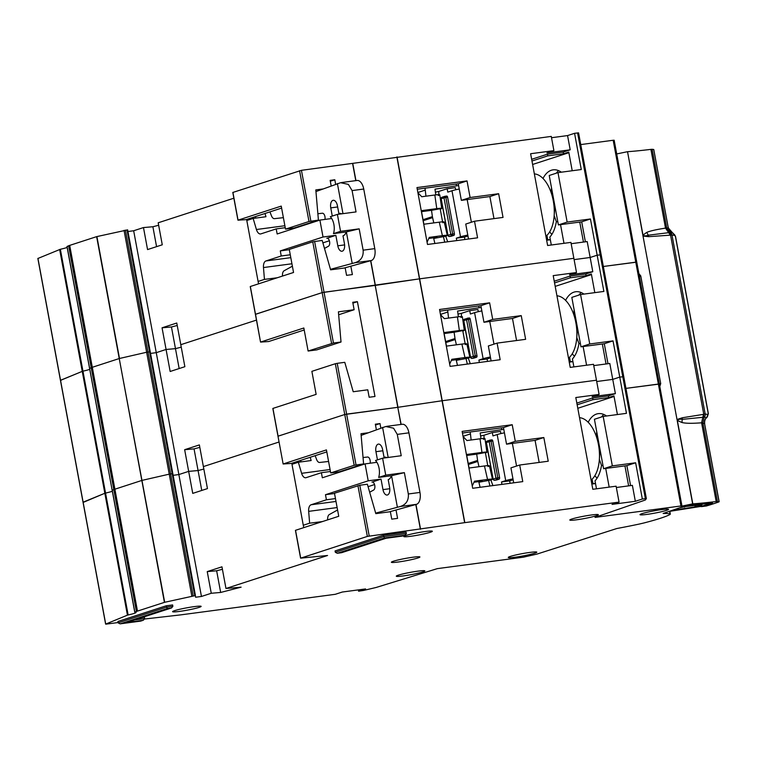 <?xml version="1.0" encoding="UTF-8"?>
<svg xmlns="http://www.w3.org/2000/svg" width="757" height="757" viewBox="0 0 757 757"><rect width="100%" height="100%" fill="white"/><g stroke="black" fill="none" stroke-linecap="round" stroke-linejoin="round"><path stroke-width="1.14" d="M442.107 197.217A1.382 1.173 72 0 0 441.927 197.255L444.908 196.309A1.382 0.729 82.4 0 1 444.974 196.29A1.382 0.729 82.4 0 1 445.864 197.435L444.832 197.605L444.879 196.309A1.382 1.173 72 0 0 443.999 197.814L450.775 234.386L454.389 233.771A1.382 0.729 82.4 0 1 453.935 235.351L451.134 236.26A1.382 0.729 82.4 0 1 451.068 236.279A1.382 0.729 82.4 0 1 450.992 236.279M445.05 196.29L446.658 196.072A1.382 0.729 82.4 0 1 446.725 196.054A1.382 0.729 82.4 0 1 447.605 197.199L445.864 197.435L452.639 234.008A1.382 0.729 82.4 0 1 452.61 235.03A1.382 0.729 82.4 0 1 452.194 235.588A1.382 1.173 -108 0 1 450.775 234.386L447.974 235.295L441.189 198.722L444.832 197.605M459.253 189.032A9.671 0.795 169.5 0 0 451.986 190.755L447.784 192.117L447.15 188.73L438.795 191.445L438.89 194.644M456.764 240.584L456.32 238.171L460.521 236.809A9.671 0.795 -10.5 0 1 467.788 235.077M455.695 189.77L455.307 187.651L447.15 188.73M467.949 235.957L464.467 237.083L464.912 239.496M447.605 197.199L454.389 233.771M445.703 236.231L447.699 241.786M456.32 238.171L464.467 237.083M438.795 191.445L435.407 192.174M451.134 236.26L449.384 236.496A1.382 0.729 82.4 0 1 449.317 236.515L449.317 236.515A1.382 0.729 82.4 0 1 449.156 236.496M441.927 197.255A1.382 1.173 72 0 0 441.189 198.722L441.927 197.255M441.038 198.845L447.974 235.295A1.382 1.173 -108 0 0 449.384 236.496L453.935 235.351M545.911 236.241A32.485 17.108 -97.6 0 0 554.143 215.944A32.485 17.108 -97.6 0 0 550.982 192.164A32.485 17.108 -97.6 0 0 534.357 173.892M554.143 215.944L554.436 212.045A22.114 11.648 -97.6 0 0 552.279 195.855L550.982 192.164M456.187 184.046L456.528 185.844L458.61 185.56M425.954 196.186L425.037 188.19M456.528 185.844L434.991 189.146L435.777 194.89M423.021 219.691L432.408 216.644L431.509 210.332L421.535 211.657M438.322 195.552C440.934 194.596 439.77 194.407 434.83 195.003L436.77 208.629C441.71 208.033 442.873 208.213 440.262 209.169L442.571 221.829M434.887 243.489L433.704 238.455L445.854 236.184C448.466 235.228 447.302 235.049 442.362 235.635L429.285 237.376L427.071 242.183M443.507 236.941L444.738 242.183M428.784 238.455L437.111 237.348L433.704 238.455M433.799 222.899L432.597 217.638L423.201 220.694M439.779 194.823L441.71 208.449L431.509 210.332M432.408 216.644A10.371 8.772 72 0 0 432.597 217.638M442.769 222.709C445.381 221.754 444.217 221.574 439.278 222.17L442.362 235.635M444.227 221.981L447.311 235.455L445.854 236.184M436.77 208.629L421.346 210.673L423.863 224.223L439.278 222.17M417.911 192.751L421.753 196.744L434.83 195.003M315.953 191.559L340.584 182.711L348.381 184.396L352.09 190.584L356.045 211.913L337.404 214.392L340.546 231.33L359.178 228.851L363.133 250.179C363.644 256.566 360.985 260.73 355.165 262.679L330.478 269.322M337.404 214.392L330.326 216.701A11.402 6.009 82.4 0 1 333.459 233.629L346.271 231.926A11.402 6.009 -97.6 0 1 342.997 235.862L344.444 243.65A6.567 3.454 82.4 0 1 342.306 251.163A6.567 3.454 82.4 0 1 341.984 251.239A6.567 3.454 82.4 0 1 337.792 245.807L335.843 235.313L323.031 237.017L319.889 220.088L331.708 218.518M341.521 182.541L357.115 180.469A10.371 5.46 82.4 0 1 363.738 189.032L374.781 248.627A10.371 5.46 82.4 0 1 371.29 260.531L344.236 268.025M329.371 240.764L322.889 242.874M340.007 213.36L338.862 213.512L337.414 205.724A6.567 3.454 82.4 0 0 333.222 200.293A6.567 3.454 82.4 0 0 330.762 207.882L332.276 216.067M341.634 213.834A11.402 6.009 -97.6 0 0 339.429 213.379A11.402 6.009 -97.6 0 0 338.862 213.512M283.392 217.656L274.479 218.659A5.526 2.914 82.4 0 1 271.441 215.773L269.956 211.875M324.933 219.416A4.116 2.167 82.4 0 0 324.526 215.187A4.116 2.167 82.4 0 0 322.35 213.228L317.874 213.739M264.997 213.483L265.962 216.729L253.15 218.432L256.424 229.513A6.908 3.643 82.4 0 0 260.54 233.951A6.908 3.643 82.4 0 0 260.881 233.875L276.21 228.898L277.157 233.97L319.889 220.088M276.21 228.898L285.247 227.687M301.92 225.472L304.286 225.16M291.937 263.767L263.474 267.552L264.448 279.39L277.261 277.762M290.272 254.778L281.235 255.98L265.906 260.966L290.802 257.654M323.031 237.017L280.289 250.908L289.325 249.696M327.166 238.209L335.843 235.313M326.75 238.266A4.116 2.167 82.4 0 1 326.958 238.218A4.116 2.167 82.4 0 1 329.579 241.597A4.116 2.167 82.4 0 1 328.462 246.233L324.488 248.428M282.465 276.068L282.456 275.17A5.526 2.914 82.4 0 1 284.13 270.751L292.382 266.19M253.15 218.432L246.801 220.495L258.099 281.453L264.448 279.39M263.474 267.552A6.908 3.643 82.4 0 1 265.906 260.966M281.235 255.98L280.289 250.908M346.271 231.926L359.178 228.851M340.546 231.33L333.459 233.629M337.395 183.554L342.968 213.654M255.762 218.092L255.488 216.578M267.42 280.961L277.261 277.687M258.099 281.453L258.591 283.828M346.356 231.897L352.175 263.313M543.015 178.472A34.557 18.196 82.4 0 1 551.38 170.23A34.557 18.196 82.4 0 1 553.093 169.842A34.557 18.196 82.4 0 1 561.372 172.189M67.146 247.435A13.825 1.135 -10.5 0 1 60.361 249.271L37.954 258.449M127.649 229.873L150.236 351.778L146.64 352.251L150.236 351.778L127.649 229.873L96.641 236.638L69.701 245.391A13.825 1.135 169.5 0 0 68.622 245.779L67.07 246.508M158.648 225.255L152.886 226.75L143.48 227.564L133.667 230.753L127.952 231.519M233.875 198.202L158.194 222.785L162.272 244.795L147.558 249.573L143.48 227.564M616.349 487.508L632.388 485.369L635.341 501.285L612.044 504.389L619.056 502.109L616.103 486.193L592.807 489.296L575.803 397.529L599.099 394.435L596.459 380.213L442.05 400.756L596.459 380.213L593.507 364.297L570.22 367.391L553.206 275.633L576.503 272.529L573.863 258.307L419.454 278.86L573.863 258.307L570.92 242.391L547.623 245.495L530.619 153.728L553.906 150.624L551.276 136.402L301.437 170.325L232.91 192.429M551.512 137.717L567.561 135.579L570.201 149.801L546.904 152.905L553.906 150.624M585.388 241.814L581.688 221.82L590.441 218.972L597.159 255.204L601.172 254.778L578.575 132.863L574.563 133.308L567.561 135.579M144.663 619.018L180.97 614.845L335.294 594.302L342.296 592.031L365.593 588.927L358.591 591.208L363.71 590.413L376.068 587.489L437.366 568.63L523.314 557.19L536.987 554.086L616.813 528.528A78.094 6.397 169.5 0 0 639.419 524.024L643.942 522.964A82.929 6.794 169.5 0 0 660.397 518.28A82.929 6.794 169.5 0 0 669.983 514.505L670.153 514.031A78.094 6.397 169.5 0 0 663.113 513.464L681.063 507.313L681.943 505.941L680.959 505.969L613.179 140.263L580.751 144.578M613.179 140.263L614.164 140.234L636.751 262.121M427.497 244.473L477.582 237.812L474.507 221.224L503.036 217.42L498.645 193.716L470.106 197.52L467.031 180.923L416.956 187.585L427.497 244.473M571.157 243.707L587.205 241.568L590.157 257.484L574.109 259.623L590.157 257.484L592.788 271.706L569.501 274.8L576.503 272.529M680.959 505.969L595.011 517.409L645.38 499.989L646.355 498.589L623.768 376.674L619.756 377.109L623.768 376.674L601.172 254.768L597.159 255.204L590.157 257.484L597.159 255.204L603.878 291.436L580.581 294.539L589.741 343.981L613.038 340.877L619.756 377.109L612.744 379.389L596.705 381.519L612.744 379.389L615.384 393.612L592.088 396.706L599.099 394.435M370.788 260.673L375.368 285.389L419.454 278.86L322.17 292.609L255.497 314.335M255.525 314.335L260.54 342.088L268.669 341.539L304.21 329.986M162.055 327.8L171.46 326.977L175.473 348.646L181.245 347.16L175.473 348.646L166.076 349.469L162.055 327.8L176.769 323.021L180.791 344.69L256.462 320.097L180.791 344.69L184.869 366.7L170.155 371.479L166.076 349.469L156.264 352.658L150.539 353.415L156.264 352.658L178.86 474.554L173.135 475.32L178.86 474.554L201.447 596.459L211.26 593.27L207.238 571.601L216.644 570.778L220.666 592.447L211.26 593.27M191.824 596.062L169.237 474.156L170.571 473.91L169.237 474.156L146.64 352.251L119.237 358.544L164.685 602.279L195.429 595.579L172.833 473.674L172.17 473.702L172.833 473.674L195.628 597.235L201.447 596.459M164.42 602.345L119.237 358.544L92.297 367.296A13.825 1.135 169.5 0 0 91.219 367.684L92.297 367.296L114.894 489.192A13.825 1.135 169.5 0 0 113.815 489.59L114.894 489.192L137.481 611.098L164.685 602.279M89.686 368.404L91.219 367.684L89.667 368.404M134.878 612.214L134.878 612.214A13.825 1.135 -10.5 0 1 136.08 612.441A13.825 1.135 -10.5 0 1 128.141 614.968L105.545 493.072L104.844 493.261L105.545 493.072A13.825 1.135 -10.5 0 0 112.339 491.236A13.825 1.135 -10.5 0 1 105.545 493.072L82.958 371.167A13.825 1.135 -10.5 0 0 89.742 369.34A13.825 1.135 -10.5 0 1 82.958 371.167L82.248 371.365L82.958 371.167L60.361 249.271M128.141 614.968L127.431 615.167L82.248 371.365L60.541 380.355M61.099 380.307L60.532 380.269L83.138 502.251M635.766 262.168L603.338 266.483L636.76 262.14L614.164 140.225M171.46 326.977L177.223 325.491M289.278 249.441L293.546 272.473L250.34 286.506L255.488 314.269L322.17 292.609L312.755 241.814L289.278 249.441M350.832 266.199L352.383 274.573L346.564 275.349L345.183 267.902L330.62 269.833L322.189 240.423L312.755 241.814M401.134 424.422L397.785 407.323L442.05 400.756L397.964 407.294L370.618 260.72M355.781 180.639L352.601 163.512M318.423 220.107L308.988 221.498L285.512 229.125L294.255 227.961L318.423 220.107L315.811 189.922L322.842 188.985M330.307 181.226L334.812 179.759L330.156 180.384L331.169 185.872M334.812 179.759L335.635 184.206M396.867 156.954L464.647 522.661L619.056 502.109M352.771 163.493L355.951 180.62M397.037 156.936L464.817 522.633M551.181 192.723L551.531 187.887M556.215 173.211L558.496 170.599M556.423 221.858L554.171 215.575M133.667 230.753L156.264 352.658L166.076 349.469L175.473 348.646L179.163 368.555M574.563 133.308L581.281 169.54L557.985 172.634L567.154 222.075L590.441 218.972M567.154 222.075L558.392 224.924L581.688 221.82M558.392 224.924L549.232 175.482L557.985 172.634M572.216 170.741L568.762 152.062L563.501 153.775L547.784 155.866L531.963 161.004M468.517 239.013L465.744 224.063L474.507 221.224M417.258 189.231L458.278 183.771L461.354 200.359L489.883 196.565L493.98 218.631M489.883 196.565L498.645 193.716M550.33 239.761L546.649 240.253M563.984 243.309L560.53 224.64M557.748 221.432L556.3 221.896C555.155 228.529 552.998 233.591 549.837 237.083L551.304 245.003M583.448 242.07L579.748 222.075M532.606 164.477L568.876 152.696M546.535 239.6L550.33 239.732M551.9 234.358L549.62 231.954M547.756 239.855L546.923 235.361M285.512 229.125L281.244 206.103L237.944 220.183L246.072 219.634L281.613 208.09M458.278 183.771L467.031 180.923M461.354 200.359L470.106 197.52M531.651 159.311L547.472 154.173L563.189 152.081L563.501 153.775M570.201 149.801L563.189 152.081M547.472 154.173L547.784 155.866M152.886 226.75L156.576 246.65M467.457 318.214A1.382 1.173 72 0 0 466.586 319.719L473.371 356.292L476.976 355.676A1.382 0.729 82.4 0 1 476.532 357.257L473.731 358.165A1.382 0.729 82.4 0 1 473.655 358.184A1.382 0.729 82.4 0 1 473.589 358.184M476.532 357.257L474.781 357.484A1.382 1.173 -108 0 1 473.371 356.292L470.561 357.2L463.786 320.627L467.429 319.511L467.476 318.205A1.382 0.729 82.4 0 1 467.571 318.195A1.382 0.729 82.4 0 1 468.451 319.331L475.235 355.904A1.382 0.729 82.4 0 1 475.207 356.925A1.382 0.729 82.4 0 1 474.781 357.484L471.98 358.402A1.382 0.729 82.4 0 1 471.914 358.411L471.914 358.411A1.382 0.729 82.4 0 1 471.753 358.402M481.849 310.928A9.671 0.795 169.5 0 0 474.582 312.65L470.371 314.023L469.747 310.635L461.392 313.351L461.486 316.549M479.361 362.48L478.907 360.077L483.117 358.704A9.671 0.795 -10.5 0 1 490.385 356.982M478.292 311.676L477.904 309.547L469.747 310.635M490.545 357.853L487.063 358.988L487.508 361.401M467.646 318.186L469.245 317.978A1.382 0.729 82.4 0 1 469.321 317.959A1.382 0.729 82.4 0 1 470.201 319.104L476.976 355.676M468.29 358.137L470.286 363.691M478.907 360.077L487.063 358.988M461.392 313.351L458.004 314.07M464.703 319.123A1.382 1.173 72 0 0 463.786 320.627L464.524 319.161L469.321 317.959M463.596 320.722L470.561 357.2A1.382 1.173 -108 0 0 471.98 358.402L473.731 358.165M568.507 358.146A32.485 17.108 -97.6 0 0 576.739 337.84A32.485 17.108 -97.6 0 0 573.579 314.06A32.485 17.108 -97.6 0 0 556.944 295.798M576.739 337.84L577.033 333.941A22.114 11.648 -97.6 0 0 574.875 317.751L573.579 314.06M478.784 305.951L479.115 307.739L481.206 307.465M448.541 318.091L447.633 310.096M479.115 307.739L457.588 311.051L458.373 316.786M445.608 341.596L455.004 338.54L454.105 332.238L444.122 333.563M460.918 317.448C463.53 316.492 462.366 316.312 457.427 316.909L459.357 330.525C464.296 329.938 465.46 330.118 462.849 331.074L465.158 343.735M457.483 365.394L456.301 360.351L468.451 358.08C471.062 357.124 469.898 356.944 464.959 357.541L451.872 359.282L449.667 364.079M466.094 358.846L467.324 364.089M451.38 360.351L459.698 359.244L456.301 360.351M456.395 344.804L455.184 339.543L445.797 342.59M462.376 316.729L464.306 330.345L454.105 332.238M455.004 338.54A10.371 8.772 72 0 0 455.184 339.543M465.356 344.615C467.977 343.659 466.814 343.479 461.874 344.075L464.959 357.541M466.814 343.886L469.898 357.351L468.451 358.08M459.357 330.525L443.943 332.578L446.45 346.119L461.874 344.075M440.508 314.657L444.34 318.65L457.427 316.909M565.602 300.368A34.557 18.196 82.4 0 1 573.967 292.136A34.557 18.196 82.4 0 1 575.689 291.738A34.557 18.196 82.4 0 1 583.959 294.085M59.652 249.46L82.248 371.365L60.532 380.269L37.935 258.374M96.641 236.638L119.237 358.544L92.297 367.296L69.701 245.391M124.044 230.355L146.64 352.251L119.492 358.477L96.905 236.572M400.964 424.45L375.198 285.417L324.034 292.23L333.449 343.016L308.108 351.03L316.842 349.866L341.019 342.013L333.449 343.016M450.093 366.379L500.169 359.717L497.094 343.12L525.632 339.325L521.242 315.622L492.703 319.416L489.628 302.828L439.543 309.49L450.093 366.379M593.753 365.603L609.801 363.474L612.744 379.389L619.756 377.109L626.465 413.341L603.178 416.445L612.337 465.877L635.634 462.782L642.343 499.014L635.341 501.285M607.985 363.71L604.285 343.725L613.038 340.877M352.904 303.131L357.408 301.665L374.98 396.479L369.161 397.255L367.779 389.798L353.216 391.738L344.785 362.329L337.215 363.332L346.621 414.126L397.785 407.323L344.757 414.514L277.989 436.221L283.137 463.994L291.256 463.435L326.806 451.891M184.651 449.696L199.365 444.917L203.378 466.586L279.059 442.003L203.378 466.586L207.456 488.596L192.742 493.384L188.663 471.374L178.86 474.554L188.663 471.374L184.651 449.696L194.057 448.882L198.069 470.551L188.663 471.374L198.069 470.551L201.759 490.451M203.841 469.056L198.069 470.551L203.841 469.056M193.167 595.816L170.571 473.91L172.17 473.702L170.571 473.91L125.388 230.109M169.237 474.156L142.089 480.373L169.237 474.156M141.824 480.449L114.894 489.192L141.824 480.449M68.622 245.779L136.402 611.486L134.841 612.129L112.244 490.224L113.815 489.59L112.159 490.281L67.061 246.422M83.696 502.203L104.844 493.261L83.119 502.175L105.715 624.08L127.431 615.167M658.363 384.064L625.935 388.379L659.347 384.045L636.76 262.14M194.057 448.882L199.82 447.387M311.875 371.346L316.142 394.369L272.936 408.411L278.084 436.174L344.757 414.514L335.342 363.72L311.875 371.346M357.408 301.665L352.753 302.28L354.125 309.736L338.407 311.827L341.019 342.013M573.778 314.628L574.118 309.783M578.802 295.116L581.092 292.505M579.02 343.763L576.768 337.48M337.215 363.332L335.342 363.72M589.741 343.981L580.988 346.82L604.285 343.725M580.988 346.82L571.828 297.387L580.581 294.539M594.813 292.647L591.349 273.968L586.098 275.671L570.371 277.772L554.559 282.91M491.113 360.919L488.341 345.968L497.094 343.12M439.855 311.127L480.875 305.667L483.95 322.264L512.48 318.47L516.567 340.527M512.48 318.47L521.242 315.622M569.122 361.496L572.917 361.638L569.245 362.158M586.58 365.215L583.117 346.536M580.335 343.328L578.897 343.801C577.752 350.425 575.594 355.487 572.424 358.979L573.891 366.908M606.045 363.966L602.335 343.981M555.203 286.383L591.472 274.602M574.497 356.263L572.207 353.86M570.352 361.761L569.519 357.266M308.108 351.03L303.841 327.999L260.635 342.041M338.663 314.761L354.125 309.736M480.875 305.667L489.628 302.828M483.95 322.264L492.703 319.416M554.247 281.216L570.059 276.078L585.786 273.977L586.098 275.671M592.788 271.706L585.786 273.977M570.059 276.078L570.371 277.772M701.332 504.692L701.37 504.872A7.087 0.577 -10.5 0 1 701.72 504.985A7.087 0.577 -10.5 0 1 696.128 506.603L695.891 505.326M708.486 503.159L702.212 503.897M686.192 505.695L681.641 506.547M697.329 504.427L691.065 505.089M681.395 507.01L702.146 504.597A98.136 8.043 -10.5 0 1 701.37 504.872M696.128 506.603A98.136 8.043 -10.5 0 1 695.163 506.906L672.15 510.369M708.495 503.197L711.088 503.102A107.116 8.781 169.5 0 1 701.133 506.386L669.803 511.335M697.348 504.493L702.231 503.907M686.211 505.79L691.075 505.089M685.738 506.509L679.389 507.89M695.163 506.906L694.898 505.439M685.076 506.584L684.47 507.124M684.659 506.632L680.032 507.663M487.29 441.019A1.382 1.173 72 0 0 487.12 441.057L490.101 440.11A1.382 0.729 82.4 0 1 490.167 440.091A1.382 0.729 82.4 0 1 491.047 441.236L490.016 441.416L490.072 440.11A1.382 1.173 72 0 0 489.183 441.615L495.958 478.187L499.573 477.572A1.382 0.729 82.4 0 1 499.118 479.153L496.318 480.07A1.382 0.729 82.4 0 1 496.251 480.08A1.382 0.729 82.4 0 1 496.185 480.089M490.233 440.091L491.842 439.874A1.382 0.729 82.4 0 1 491.908 439.864A1.382 0.729 82.4 0 1 492.798 441L491.047 441.236L497.822 477.809A1.382 0.729 82.4 0 1 497.794 478.831A1.382 0.729 82.4 0 1 497.377 479.389A1.382 1.173 -108 0 1 495.958 478.187L493.157 479.096L486.382 442.533L490.016 441.416M504.436 432.834A9.671 0.795 169.5 0 0 497.169 434.556L492.968 435.918L492.343 432.54L483.988 435.247L484.073 438.445M501.948 484.385L501.503 481.972L505.704 480.61A9.671 0.795 -10.5 0 1 512.972 478.888M500.888 433.572L500.491 431.452L492.343 432.54M513.132 479.758L509.66 480.884L510.104 483.297M492.798 441L499.573 477.572M490.886 480.033L492.883 485.587M501.503 481.972L509.66 480.884M483.988 435.247L480.591 435.975M496.318 480.07L494.576 480.298A1.382 0.729 82.4 0 1 494.501 480.317L494.501 480.317A1.382 0.729 82.4 0 1 494.349 480.307M487.12 441.057A1.382 1.173 72 0 0 486.382 442.533L487.12 441.057M486.221 442.646L493.157 479.096A1.382 1.173 -108 0 0 494.576 480.298L499.118 479.153M591.094 480.052A32.485 17.108 -97.6 0 0 599.336 459.745A32.485 17.108 -97.6 0 0 596.166 435.966A32.485 17.108 -97.6 0 0 579.54 417.703M599.336 459.745L599.62 455.846A22.114 11.648 -97.6 0 0 597.472 439.656L596.166 435.966M501.38 427.847L501.711 429.645L503.793 429.361M471.138 439.987L470.229 432.001M501.711 429.645L480.184 432.947L480.969 438.691M468.205 463.492L477.591 460.445L476.702 454.134L466.719 455.468M483.505 439.353C486.117 438.398 484.953 438.218 480.014 438.805L481.954 452.431C486.893 451.834 488.057 452.014 485.445 452.97L487.754 465.64M480.08 487.3L478.897 482.256L491.038 479.985C493.649 479.03 492.485 478.85 487.546 479.446L474.469 481.187L472.254 485.985M488.691 480.752L489.921 485.985M473.977 482.256L482.294 481.149L478.897 482.256M478.982 466.7L477.781 461.448L468.394 464.495M484.963 438.625L486.902 452.251L476.702 454.134M477.591 460.445A10.371 8.772 72 0 0 477.781 461.448M487.953 466.52C490.564 465.564 489.401 465.385 484.461 465.971L487.546 479.446M489.41 465.792L492.495 479.257L491.038 479.985M481.954 452.431L466.539 454.484L469.047 468.025L484.461 465.971M463.095 436.552L466.937 440.546L480.014 438.805M361.136 435.37L385.767 426.513L393.574 428.197L397.274 434.386L401.229 455.723L382.597 458.203L385.729 475.131L404.37 472.652L408.326 493.98C408.827 500.368 406.178 504.541 400.358 506.48L375.661 513.123M382.597 458.203L375.51 460.502A11.402 6.009 82.4 0 1 378.642 477.43L391.454 475.727A11.402 6.009 -97.6 0 1 388.19 479.664L389.628 487.451A6.567 3.454 82.4 0 1 387.499 494.964A6.567 3.454 82.4 0 1 387.168 495.04A6.567 3.454 82.4 0 1 382.976 489.609L381.026 479.115L368.214 480.818L365.082 463.89L376.891 462.319M386.704 426.342L402.298 424.27A10.371 5.46 82.4 0 1 408.922 432.834L419.965 492.428A10.371 5.46 82.4 0 1 416.473 504.332L389.429 511.827M374.564 484.565L368.072 486.675M385.19 457.162L384.045 457.313L382.597 449.526A6.567 3.454 82.4 0 0 378.405 444.104A6.567 3.454 82.4 0 0 375.945 451.692L377.459 459.868M386.818 457.635A11.402 6.009 -97.6 0 0 384.613 457.181A11.402 6.009 -97.6 0 0 384.045 457.313M328.576 461.458L319.662 462.47A5.526 2.914 82.4 0 1 316.634 459.575L315.149 455.676M370.126 463.218A4.116 2.167 82.4 0 0 369.719 458.997A4.116 2.167 82.4 0 0 367.533 457.029L363.057 457.54M310.19 457.294L311.146 460.54L298.334 462.243L301.617 473.324A6.908 3.643 82.4 0 0 305.724 477.752A6.908 3.643 82.4 0 0 306.065 477.676L321.394 472.699L322.34 477.781L365.082 463.89M321.394 472.699L330.44 471.497M347.103 469.274L349.469 468.962M337.12 507.568L308.667 511.363L309.632 523.191L322.454 521.564M335.455 498.579L326.418 499.79L311.089 504.768L335.985 501.456M368.214 480.818L325.482 494.709L334.518 493.507M372.349 482.01L381.026 479.115M371.933 482.067A4.116 2.167 82.4 0 1 372.141 482.02A4.116 2.167 82.4 0 1 374.762 485.398A4.116 2.167 82.4 0 1 373.646 490.034L369.671 492.23M327.649 519.87L327.639 518.98A5.526 2.914 82.4 0 1 329.323 514.552L337.575 509.991M298.334 462.243L291.984 464.306L303.283 525.254L309.632 523.191M308.667 511.363A6.908 3.643 82.4 0 1 311.089 504.768M326.418 499.79L325.482 494.709M391.454 475.727L404.37 472.652M385.729 475.131L378.642 477.43M382.578 427.355L388.161 457.455M300.955 461.893L300.671 460.379M312.603 524.762L322.444 521.488M303.283 525.254L303.775 527.629M391.539 475.699L397.359 507.114M666.491 510.379A14.515 1.192 169.5 0 0 668.535 509.366A14.515 1.192 169.5 0 0 657.975 510.152A14.515 1.192 169.5 0 0 642.031 513.634A14.515 1.192 169.5 0 0 639.987 514.656A14.515 1.192 169.5 0 0 650.547 513.861A14.515 1.192 169.5 0 0 666.491 510.379M596.317 515.754A14.515 1.192 169.5 0 0 598.352 514.741A14.515 1.192 169.5 0 0 587.801 515.526A14.515 1.192 169.5 0 0 571.857 519.009A14.515 1.192 169.5 0 0 569.813 520.031A14.515 1.192 169.5 0 0 580.373 519.236A14.515 1.192 169.5 0 0 596.317 515.754M534.773 553.178A14.515 1.192 169.5 0 0 536.808 552.156A14.515 1.192 169.5 0 0 526.257 552.951A14.515 1.192 169.5 0 0 510.313 556.433A14.515 1.192 169.5 0 0 508.269 557.445A14.515 1.192 169.5 0 0 518.829 556.66A14.515 1.192 169.5 0 0 534.773 553.178M422.794 571.913A14.515 1.192 169.5 0 0 424.828 570.892A14.515 1.192 169.5 0 0 414.278 571.686A14.515 1.192 169.5 0 0 398.333 575.169A14.515 1.192 169.5 0 0 396.29 576.181A14.515 1.192 169.5 0 0 406.85 575.386A14.515 1.192 169.5 0 0 422.794 571.913M417.864 557.985A14.515 1.192 169.5 0 0 419.908 556.963A14.515 1.192 169.5 0 0 409.348 557.758A14.515 1.192 169.5 0 0 393.403 561.24A14.515 1.192 169.5 0 0 391.369 562.252A14.515 1.192 169.5 0 0 401.92 561.457A14.515 1.192 169.5 0 0 417.864 557.985M199.091 607.388A14.515 1.192 169.5 0 0 201.135 606.376A14.515 1.192 169.5 0 0 190.575 607.171A14.515 1.192 169.5 0 0 174.63 610.644A14.515 1.192 169.5 0 0 172.596 611.665A14.515 1.192 169.5 0 0 183.147 610.871A14.515 1.192 169.5 0 0 199.091 607.388M430.307 532.266A14.515 1.192 169.5 0 0 432.342 531.253A14.515 1.192 169.5 0 0 421.791 532.048A14.515 1.192 169.5 0 0 405.847 535.521A14.515 1.192 169.5 0 0 403.803 536.543A14.515 1.192 169.5 0 0 414.363 535.748A14.515 1.192 169.5 0 0 430.307 532.266M588.198 422.274A34.557 18.196 82.4 0 1 596.563 414.032A34.557 18.196 82.4 0 1 598.285 413.644A34.557 18.196 82.4 0 1 606.556 415.99M472.68 488.284L522.765 481.613L519.69 465.025L548.229 461.221L543.829 437.527L515.299 441.322L512.224 424.724L462.139 431.395L472.68 488.284M630.581 485.616L626.872 465.621L635.634 462.782M358.591 591.208L358.345 589.892M341.644 552.667L337.253 553.282L335.323 552.279L335.067 550.926L383.411 535.218L406.121 532.19L406.377 533.553L405.042 535.208L386.004 538.255L341.511 552.705L337.433 553.253L384.376 538L404.758 535.284L402.308 536.079M142.023 617.542L144.436 617.22L144.682 618.573L143.357 620.238L120.24 623.815L167.183 608.571L171.252 608.022L126.769 622.481L143.073 620.314L140.622 621.109M140.66 621.109L120.06 623.853L118.12 622.85L117.865 621.497L166.218 605.789L172.615 604.938L172.87 606.291L171.536 607.947L126.769 622.481M464.647 522.661L367.353 536.41L300.709 558.136L295.533 530.307L338.739 516.274L334.471 493.242L359.802 485.237L369.217 536.032M300.709 558.136L327.563 555.487L225.974 588.492L241.114 587.167L220.666 592.447M136.402 611.486L137.481 611.098M106.292 624.109L118.064 622.538M669.633 511.23L669.983 514.505M681.934 505.922L659.347 384.045L681.943 505.941M642.343 499.014L646.355 498.589L623.759 376.683M166.218 605.789L167.183 608.571M383.411 535.218L384.376 538M216.644 570.778L222.416 569.292M207.238 571.601L221.952 566.823L225.974 588.492M396.025 510L397.576 518.375L391.748 519.151L390.366 511.704L375.813 513.643L367.372 484.234L359.802 485.237M420.381 529.219L415.801 504.522M363.606 463.909L354.172 465.3L330.705 472.926L339.439 471.762L363.606 463.909L360.994 433.723L368.025 432.796M375.5 425.027L380.005 423.57L375.34 424.185L376.361 429.683M380.005 423.57L380.828 428.008M415.972 504.474L420.551 529.2M596.365 436.534L596.715 431.689M601.399 417.022L603.679 414.41M601.616 465.659L599.364 459.376M612.337 465.877L603.584 468.725L626.872 465.621M603.584 468.725L594.415 419.283L603.178 416.445M617.409 414.543L613.946 395.873L608.694 397.576L592.968 399.668L577.146 404.806M513.7 482.824L510.928 467.873L519.69 465.025M462.442 433.032L503.462 427.573L506.537 444.17L535.076 440.366L539.164 462.432M535.076 440.366L543.829 437.527M595.513 483.562L591.842 484.054M609.177 487.12L605.714 468.441M602.932 465.233L601.493 465.697C600.339 472.33 598.181 477.393 595.021 480.884L596.488 488.804M628.632 485.871L624.932 465.886M577.799 408.288L614.059 396.498M591.719 483.401L595.513 483.534M597.093 478.169L594.803 475.756M592.939 483.666L592.106 479.162M330.705 472.926L326.437 449.904L283.232 463.937M503.462 427.573L512.224 424.724M506.537 444.17L515.299 441.322M576.834 403.112L592.655 397.974L608.373 395.883L608.694 397.576M615.384 393.612L608.373 395.883M592.655 397.974L592.968 399.668M668.09 227.999L666.747 227.952L669.954 232.513L648.295 235.219L648.74 236.667L670.56 235.134L670.182 232.607L670.267 235.001L665.517 228.122C656.281 229.551 650.017 230.97 646.743 232.39L642.986 235.077L627.534 151.703L643.015 236.08L648.74 236.667M682.303 417.769L681.981 422.529C685.691 423.447 692.229 423.532 701.597 422.794L703.508 414.353L682.303 417.769L677.013 419.52L677.354 420.495C678.187 419.331 679.881 418.943 682.417 419.34L703.83 417.202A3.454 1.126 37 0 0 704.18 417.164L703.508 414.353L704.18 417.164L702.903 423.021L701.654 423.087L716.188 501.541L718.847 501.9A115.414 9.453 169.5 0 1 706.366 505.988L701.559 506.603A2.072 1.637 -106.5 0 1 700.802 506.48M719.15 501.721L704.502 423.22C704.436 420.476 705.212 418.517 706.839 417.353L708.249 413.587L675.405 236.345L672.661 232.929L670.182 232.607A3.454 3.34 97.4 0 1 671.989 235.039L670.56 235.134L703.745 414.155L705.174 414.051A3.454 3.34 97.4 0 1 704.36 417.031L706.508 417.722M673.247 233.307L674.468 235.361L671.989 235.039L705.174 414.051L707.653 414.372L706.924 417.381A3.454 3.217 42.2 0 0 707.18 417.06M677.013 419.52L643.015 236.08M646.743 232.39L648.295 235.219C645.986 236.089 644.216 236.042 642.986 235.077L642.825 235.086M659.801 386.458L660.71 383.581L640.753 275.898L638.88 273.599M677.193 420.504L692.646 503.878L681.839 506.14M616.709 153.945L627.373 151.722M716.188 501.541A117.486 9.623 -10.5 0 1 692.806 503.869L692.646 503.878M627.534 151.703A117.486 9.623 169.5 0 0 650.916 149.375L665.517 228.122L666.747 227.952M665.46 227.829L666.709 227.753L652.165 149.299L650.916 149.375M652.165 149.299L653.764 149.507L668.308 227.961L672.661 232.929M668.194 227.393L653.764 149.507M681.981 422.529L677.354 420.495L692.806 503.869M707.388 416.738L708.372 413.644L675.518 236.402L672.585 232.882C671.298 232.787 669.907 231.14 668.412 227.933L668.317 227.441M684.12 506.083L692.4 505.137M702.865 422.813L701.654 423.087M695.058 504.843L712.564 503.036L701.559 506.603M688.085 505.411A2.072 1.353 83.6 0 1 687.943 505.439L691.567 505.033A2.072 1.353 83.6 0 0 691.709 505.004L695.333 504.815M717.437 501.465L702.903 423.021L704.351 423.636M669.595 232.494L669.595 232.494A3.454 2.971 81 0 1 670.305 233.042M703.83 417.202L703.83 417.202A3.454 2.933 -86.6 0 0 704.284 416.388M441.028 198.788A1.382 1.344 98.9 0 1 441.605 197.435M452.61 235.03A1.382 0.748 -164.1 0 1 450.775 234.386M467.173 199.583L471.374 222.236M451.986 190.755L460.521 236.809M417.864 192.505L425.131 190.149M330.762 207.882L337.65 206.964M344.615 244.899L337.792 245.807M256.424 229.513L284.887 225.728M371.29 260.531L355.165 262.679M374.781 248.627L363.133 250.179M363.738 189.032L352.09 190.584M314.619 241.436L324.034 292.23M301.437 170.325L310.853 221.12M126.987 229.901L194.767 595.598M645.371 498.608L577.591 132.901M232.901 192.373L238.039 220.136M299.573 170.704L308.988 221.498M463.625 320.694A1.382 1.344 98.9 0 1 464.202 319.331M475.207 356.925A1.382 0.748 -164.1 0 1 473.371 356.292M489.77 321.488L493.971 344.142M474.582 312.65L483.117 358.704M470.201 319.104L467.429 319.511M440.46 314.41L447.718 312.054M150.236 351.778L172.833 473.674L150.236 351.778M322.17 292.609L331.585 343.404M486.221 442.599A1.382 1.344 98.9 0 1 486.798 441.236M497.794 478.831A1.382 0.748 -164.1 0 1 495.958 478.187M512.366 443.394L516.558 466.038M497.169 434.556L505.704 480.61M463.047 436.316L470.315 433.95M375.945 451.692L382.834 450.775M389.798 488.71L382.976 489.609M301.617 473.324L330.071 469.529M416.473 504.332L400.358 506.48M419.965 492.428L408.326 493.98M408.922 432.834L397.274 434.386M134.793 619.888L144.682 618.573M118.12 622.85L166.464 607.142L172.87 606.291M335.323 552.279L383.667 536.571L406.377 533.553M367.353 536.41L357.938 485.616M346.621 414.126L356.036 464.921M344.757 414.514L354.172 465.3M706.716 417.59A3.454 3.217 42.2 0 0 706.924 417.381L706.688 417.618C705.164 418.858 704.483 420.769 704.635 423.352L704.72 423.835M640.025 276.333C638.927 276.409 639.173 276.267 640.753 275.898M659.338 383.95L660.71 383.581M681.735 506.357L684.905 505.95A2.072 0.606 78.1 0 1 684.848 505.95M699.014 504.171A2.072 1.353 83.6 0 1 698.872 504.2L702.496 503.793A2.072 1.353 83.6 0 0 702.647 503.765L706.773 503.481A2.072 0.606 78.1 0 0 706.82 503.462M712.564 503.036A2.072 1.855 -109.9 0 1 711.391 502.79L711.4 502.922M711.334 502.78A2.072 1.353 83.6 0 1 711.192 502.809L712.119 502.714M709.952 502.941A2.072 1.353 83.6 0 1 709.811 502.97L706.773 503.481A2.072 0.606 78.1 0 1 706.716 503.481M703.83 503.812A2.072 2.044 -128.3 0 1 702.903 503.755M695.787 504.72A2.072 0.606 78.1 0 0 695.834 504.711L698.872 504.2A2.072 1.353 83.6 0 1 698.739 504.209M691.671 505.014L695.834 504.711A2.072 0.606 78.1 0 0 695.882 504.692M692.892 505.042A2.072 2.044 -128.3 0 1 691.964 504.985M684.905 505.95L687.943 505.439A2.072 1.353 83.6 0 1 687.801 505.439M704.597 423.788L719.036 501.673M444.879 196.309L446.725 196.054M447.775 235.389L449.317 236.515L451.068 236.279M37.85 258.43L105.63 624.137M66.976 246.479L134.755 612.186M260.54 342.088L250.245 286.553M623.768 376.674L578.575 132.863M232.796 192.42L237.944 220.183M470.371 357.295L471.914 358.411L473.655 358.184M283.137 463.994L272.842 408.458M659.347 384.026L636.76 262.13M490.072 440.11L491.908 439.864M492.968 479.2L494.501 480.317L496.251 480.08M341.577 552.705L386.061 538.255L402.355 536.079M300.576 558.127L295.429 530.354M669.775 511.183L670.323 514.164M708.372 413.644L707.398 416.719M681.726 506.367L684.375 506.064M702.496 503.793L703.045 503.727M691.567 505.033L692.106 504.957M675.518 236.402L674.383 234.415M702.6 503.784L703.575 503.897"/></g></svg>
